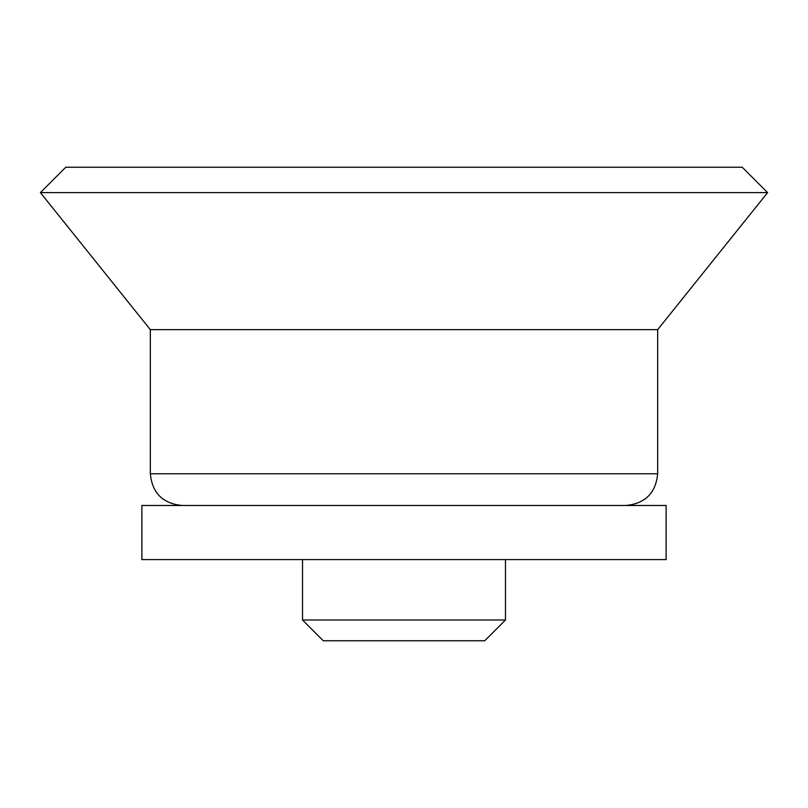 <?xml version="1.0" encoding="UTF-8"?>
<svg xmlns="http://www.w3.org/2000/svg" width="808" height="808" viewBox="0 0 808 808"><rect width="100%" height="100%" fill="white"/><g stroke="black" fill="none" stroke-linecap="round" stroke-linejoin="round"><path stroke-width="1.21" d="M505.475 620.009L302.525 620.009L323.281 640.764L484.719 640.764L505.475 620.009L505.475 559.59M404 559.59L666.125 559.59L666.125 505.475L141.875 505.475L141.875 559.59L404 559.59M404 329.644L657.672 329.644L767.6 192.607L40.4 192.607L150.328 329.644L404 329.644M40.4 192.607L65.771 167.236L742.229 167.236L767.6 192.607M182.032 505.475C162.772 503.586 152.207 493.021 150.328 473.761L657.672 473.761C655.793 493.021 645.228 503.586 625.968 505.475M302.525 620.009L302.525 559.59M657.672 473.761L657.672 329.644M150.328 473.761L150.328 329.644"/></g></svg>
